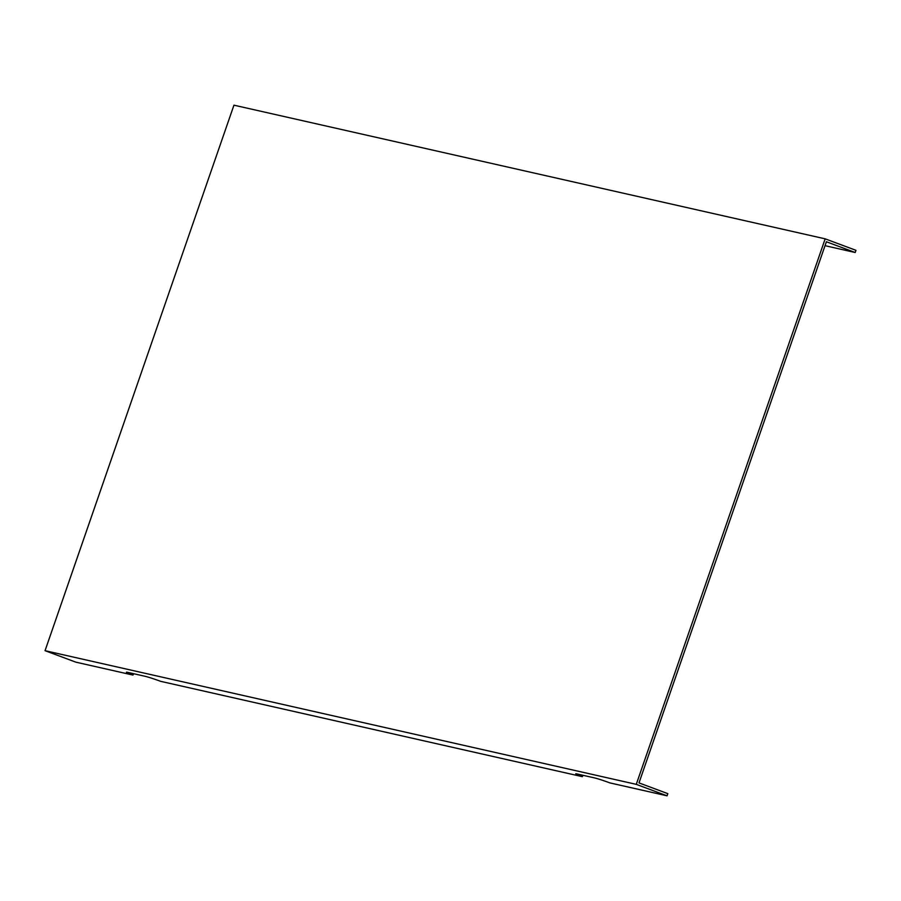 <?xml version="1.0" encoding="UTF-8"?>
<svg xmlns="http://www.w3.org/2000/svg" width="901" height="901" viewBox="0 0 901 901"><rect width="100%" height="100%" fill="white"/><g stroke="black" fill="none" stroke-linecap="round" stroke-linejoin="round"><path stroke-width="1.35" d="M825.023 245.68L855.195 252.505L826.386 241.761L639.755 780.716L639 782.901L667.81 793.646L667.055 795.82L609.943 782.913A12.141 0.619 19.1 0 0 594.637 777.935L576.899 773.925A12.141 0.619 19.1 0 0 575.773 773.79A12.141 0.619 19.1 0 0 582.271 776.651L583.116 775.333M667.055 795.82L636.275 784.354L45.05 650.68L75.83 662.156L132.943 675.063A12.141 0.619 19.1 0 1 126.444 672.202A12.141 0.619 19.1 0 1 127.57 672.337L145.298 676.347A12.141 0.619 19.1 0 1 160.615 681.325L582.271 776.651M132.943 675.063L133.776 673.734M855.195 252.505L855.95 250.32L825.17 238.844L233.945 105.18L45.05 650.68M825.17 238.844L636.275 784.354"/></g></svg>
